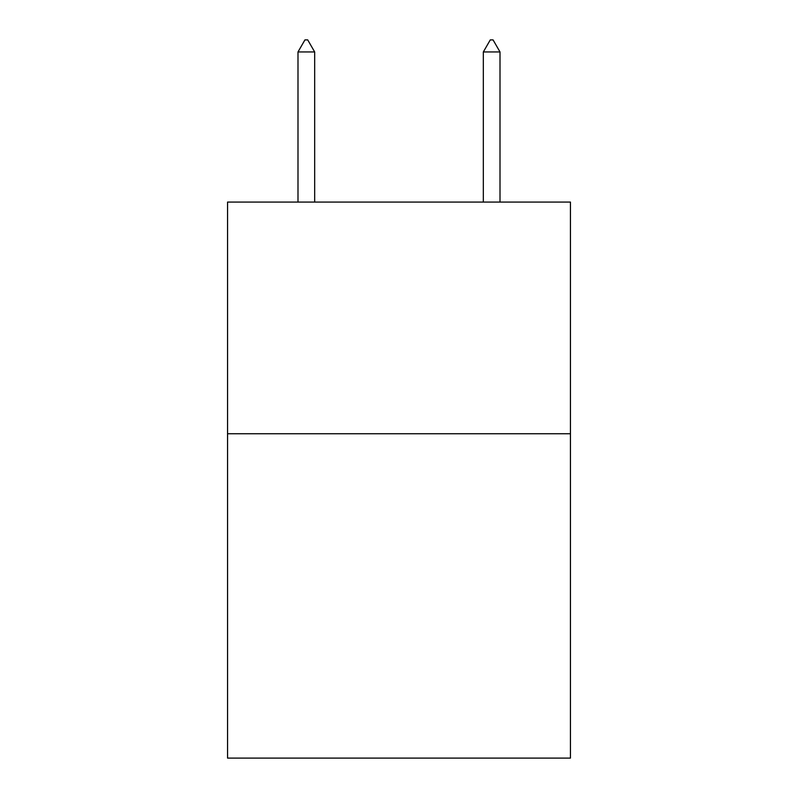 <?xml version="1.0" encoding="UTF-8"?>
<svg xmlns="http://www.w3.org/2000/svg" width="798" height="798" viewBox="0 0 798 798"><rect width="100%" height="100%" fill="white"/><g stroke="black" fill="none" stroke-linecap="round" stroke-linejoin="round"><path stroke-width="1.2" d="M570.44 433.753L570.44 758.1L227.56 758.1L227.56 202.074L570.44 202.074L570.44 433.753L227.56 433.753M314.671 51.95L307.719 39.9L304.936 39.9L297.993 51.95L314.671 51.95L314.671 202.074M297.993 51.95L297.993 202.074M490.281 39.9L493.064 39.9L500.007 51.95L483.329 51.95L490.281 39.9M500.007 202.074L500.007 51.95M483.329 202.074L483.329 51.95"/></g></svg>
